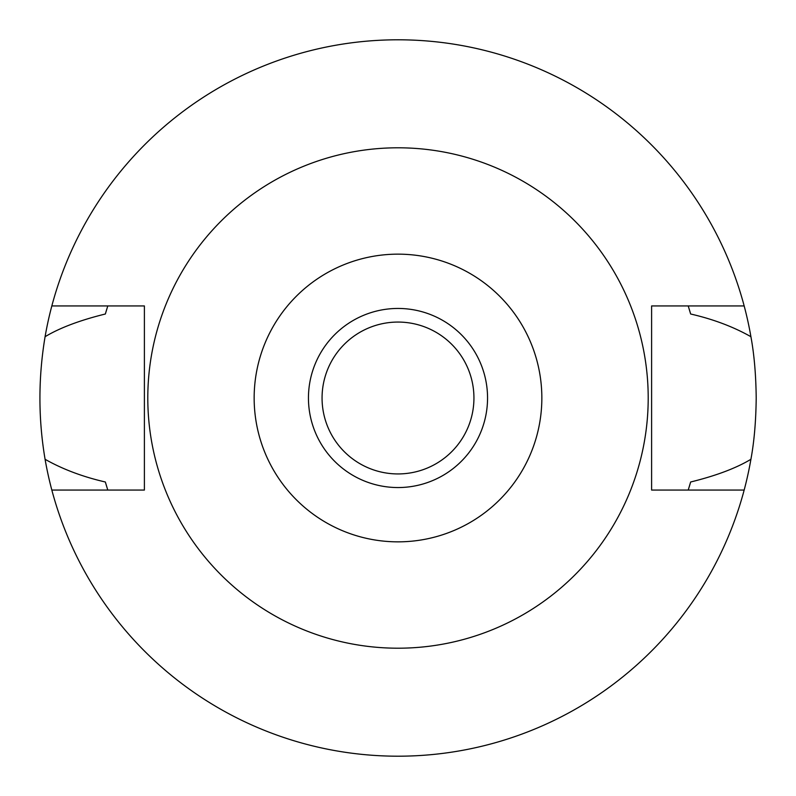 <?xml version="1.0" encoding="UTF-8"?>
<svg xmlns="http://www.w3.org/2000/svg" width="796" height="796" viewBox="0 0 796 796"><rect width="100%" height="100%" fill="white"/><g stroke="black" fill="none" stroke-linecap="round" stroke-linejoin="round"><path stroke-width="1.19" d="M398 487.55A89.55 89.55 0 0 0 487.55 398A89.55 89.55 0 0 0 398 308.45A89.55 89.55 0 0 0 308.45 398A89.55 89.55 0 0 0 398 487.55M398 473.938A75.938 75.938 0 0 0 473.938 398A75.938 75.938 0 0 0 398 322.062A75.938 75.938 0 0 0 322.062 398A75.938 75.938 0 0 0 398 473.938M688.53 489.082A304.47 304.47 0 0 1 688.222 490.057L690.649 481.998C716.082 475.729 736.171 468.157 750.917 459.292A358.2 358.2 0 0 1 45.083 459.292C62.585 469.202 82.675 476.774 105.351 481.998A304.47 304.47 0 0 0 106.754 486.744M744.17 490.057L651.606 490.057L651.606 305.943L744.17 305.943A358.2 358.2 0 0 1 750.917 336.708C733.385 326.788 713.296 319.216 690.649 314.002L688.222 305.943A304.47 304.47 0 0 1 688.53 306.918M750.917 459.292C754.2 441.511 755.961 421.084 756.2 398C755.961 374.916 754.2 354.479 750.917 336.708M689.246 486.744A304.47 304.47 0 0 0 690.649 481.998M107.47 489.082A304.47 304.47 0 0 0 107.778 490.057L105.351 481.998M107.47 306.918A304.47 304.47 0 0 1 107.778 305.943L105.351 314.002C79.918 320.271 59.829 327.843 45.083 336.708C38.208 377.841 38.208 418.706 45.083 459.292M45.083 336.708A358.2 358.2 0 0 1 744.17 305.943M106.754 309.256A304.47 304.47 0 0 0 105.351 314.002M690.649 314.002A304.47 304.47 0 0 0 689.246 309.256M51.83 490.057L144.394 490.057L144.394 305.943L51.83 305.943M398 147.797A250.203 250.203 0 0 1 648.203 398A250.203 250.203 0 0 1 398 648.203A250.203 250.203 0 0 1 147.797 398A250.203 250.203 0 0 1 398 147.797M398 541.847A143.847 143.847 0 0 1 254.153 398A143.847 143.847 0 0 1 398 254.153A143.847 143.847 0 0 1 541.847 398A143.847 143.847 0 0 1 398 541.847"/></g></svg>
